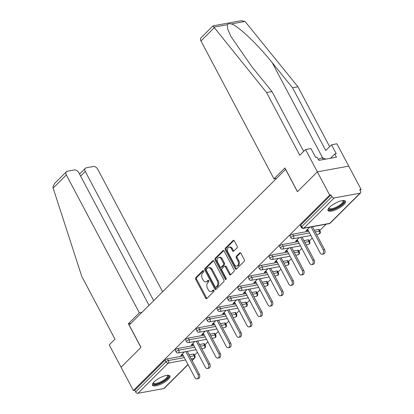 <?xml version="1.0" encoding="UTF-8"?>
<svg xmlns="http://www.w3.org/2000/svg" width="414" height="414" viewBox="0 0 414 414"><rect width="100%" height="100%" fill="white"/><g stroke="black" fill="none" stroke-linecap="round" stroke-linejoin="round"><path stroke-width="0.62" d="M203.621 270.968A0.869 0.59 -100.4 0 0 203.005 270.57A0.869 0.59 -100.4 0 0 202.772 270.694L195.796 277.639A1.242 0.844 -100.4 0 0 195.693 279.336L205.639 298.121A1.242 0.844 -100.4 0 0 206.519 298.685A1.242 0.844 -100.4 0 0 206.845 298.51L213.826 291.565A0.869 0.59 -100.4 0 0 213.898 290.374A0.869 0.59 -100.4 0 0 213.282 289.981A0.869 0.59 -100.4 0 0 213.05 290.105L212.149 291.001A3.974 2.696 -100.4 0 1 211.093 291.575A3.974 2.696 -100.4 0 1 208.278 289.753L207.45 288.191A3.974 2.696 -100.4 0 1 207.781 282.757L208.687 281.862A0.869 0.59 -100.4 0 0 208.759 280.671A0.869 0.59 -100.4 0 0 208.144 280.273A0.869 0.59 -100.4 0 0 207.911 280.397L207.01 281.297A3.974 2.696 -100.4 0 1 205.955 281.867A3.974 2.696 -100.4 0 1 203.139 280.05L202.311 278.487A3.974 2.696 -100.4 0 1 202.643 273.054L203.548 272.158A0.869 0.59 -100.4 0 0 203.621 270.968M329.616 207.191A9.869 3.064 152.1 0 0 328.028 210.509A9.869 3.064 152.1 0 0 334.698 210.172A9.869 3.064 152.1 0 0 343.884 204.583A9.869 3.064 152.1 0 0 345.473 201.271A9.869 3.064 152.1 0 0 338.802 201.602A9.869 3.064 152.1 0 0 329.616 207.191M154.06 381.92A9.869 3.064 152.1 0 0 152.471 385.232A9.869 3.064 152.1 0 0 159.142 384.901A9.869 3.064 152.1 0 0 168.332 379.312A9.869 3.064 152.1 0 0 169.916 375.995A9.869 3.064 152.1 0 0 163.245 376.331A9.869 3.064 152.1 0 0 154.06 381.92M237.025 247.841A1.242 0.844 -100.4 0 0 237.129 246.144L234.34 240.87A1.242 0.844 -100.4 0 0 233.46 240.306A1.242 0.844 -100.4 0 0 233.129 240.482L225.382 248.193A1.242 0.844 -100.4 0 0 225.278 249.89L235.224 268.676A1.242 0.844 -100.4 0 0 236.104 269.245A1.242 0.844 -100.4 0 0 236.43 269.064L244.182 261.353A1.242 0.844 -100.4 0 0 244.286 259.656L240.912 253.29A1.242 0.844 -100.4 0 0 240.032 252.721A1.242 0.844 -100.4 0 0 239.706 252.902L236.389 256.199A1.242 0.844 -100.4 0 0 236.285 257.896L237.957 261.053A3.322 2.251 -100.4 0 1 236.798 266.073A3.322 2.251 -100.4 0 1 234.443 264.551L227.897 252.188A3.322 2.251 -100.4 0 1 229.056 247.168A3.322 2.251 -100.4 0 1 231.41 248.69L232.502 250.749A1.242 0.844 -100.4 0 0 233.382 251.319A1.242 0.844 -100.4 0 0 233.708 251.138L237.025 247.841M149.019 305.309L78.789 172.664A3.798 2.531 45.1 0 0 74.354 169.978L67.404 171.246A3.798 2.531 45.1 0 0 66.416 171.748A3.798 2.531 45.1 0 0 66.349 174.936L53.142 188.08L81.786 276.449L114.994 339.175L109.239 344.898L121.064 367.223L140.998 347.382L129.178 325.057L285.598 169.373L297.423 191.698L317.357 171.857L329.684 195.139L133.391 390.505L134.762 390.257L135.663 391.954L165.967 361.789L165.067 360.092L134.762 390.257M130.979 323.267L128.381 323.743L140.931 347.449L121.064 367.223L133.391 390.505M213.914 261.198A1.242 0.844 -100.4 0 0 213.034 260.629A1.242 0.844 -100.4 0 0 212.708 260.81L204.956 268.52A1.242 0.844 -100.4 0 0 204.852 270.218L214.799 289.003A1.242 0.844 -100.4 0 0 215.678 289.572A1.242 0.844 -100.4 0 0 216.01 289.391L223.757 281.68A1.242 0.844 -100.4 0 0 223.86 279.983L213.914 261.198M215.171 258.357L222.918 250.646A1.242 0.844 -100.4 0 1 223.249 250.465A1.242 0.844 -100.4 0 1 224.129 251.034L234.07 269.819A1.242 0.844 -100.4 0 1 233.967 271.517L230.65 274.818A1.242 0.844 -100.4 0 1 230.324 274.994A1.242 0.844 -100.4 0 1 229.444 274.425L225.407 266.807A1.242 0.844 -100.4 0 0 224.528 266.238A1.242 0.844 -100.4 0 0 224.202 266.419L222.002 268.608A1.242 0.844 -100.4 0 0 221.899 270.306L226.096 278.234A0.869 0.59 -100.4 0 1 225.79 279.548A0.869 0.59 -100.4 0 1 225.175 279.15L215.063 260.054A1.242 0.844 -100.4 0 1 215.171 258.357L216.082 258.191L223.731 250.579M188.049 364.646L164.265 388.322A1.899 1.263 -134.9 0 1 163.768 388.57L137.878 393.3A1.899 1.263 -134.9 0 1 135.663 391.954M213.153 26.185L266.575 92.534L299.783 155.26L305.537 149.532L317.357 171.857L348.738 166.123L361.065 189.405L360.082 190.388M329.684 195.139L331.055 194.885L331.956 196.588A1.899 1.263 45.1 0 0 334.176 197.933L360.066 193.203A1.899 1.263 45.1 0 0 360.563 192.955A1.899 1.263 45.1 0 0 360.594 191.356L359.694 189.659L361.065 189.405M326.087 224.217L319.758 230.52M312.239 238.003L309.32 240.907M301.801 248.39L298.882 251.293M291.363 258.776L288.444 261.684M280.93 269.167L278.006 272.07M270.492 279.553L267.573 282.457M260.054 289.94L257.135 292.848M249.616 300.326L246.697 303.234M239.178 310.717L236.259 313.621M228.74 321.104L225.821 324.007M218.307 331.49L215.389 334.398M207.869 341.876L204.951 344.784M197.431 352.267L194.513 355.171M181.725 354.591L182.113 355.321L180.742 355.569L184.468 351.864M182.113 355.321L182.765 354.669M334.176 197.933L303.866 228.098A1.899 1.263 45.1 0 1 301.651 226.753A1.899 0.59 152.1 0 0 301.345 227.389L300.445 225.687A1.899 0.59 -27.9 0 1 300.75 225.05L301.651 226.753L331.956 196.588M331.055 194.885L300.75 225.05M165.067 360.092A1.899 0.59 -27.9 0 1 167.442 358.84L183.428 355.921M189.089 354.886L193.338 354.11A1.899 0.59 -27.9 0 1 194.011 354.224L194.911 355.926A1.899 0.59 152.1 0 0 194.238 355.812L193.338 354.11M292.688 234.189L293.588 235.892A1.899 0.59 -27.9 0 0 291.213 237.139A1.899 0.59 152.1 0 0 290.907 237.776L290.007 236.078A1.899 0.59 -27.9 0 1 290.312 235.442A1.899 0.59 -27.9 0 1 292.688 234.189L308.673 231.271M314.329 230.236L318.578 229.459A1.899 0.59 -27.9 0 1 319.256 229.573L320.157 231.271A1.899 0.59 152.1 0 0 319.479 231.162L318.578 229.459M282.25 244.576L283.15 246.278A1.899 0.59 -27.9 0 0 280.775 247.525A1.899 0.59 152.1 0 0 280.469 248.167L279.569 246.465A1.899 0.59 -27.9 0 1 279.874 245.828A1.899 0.59 -27.9 0 1 282.25 244.576L298.235 241.657M303.897 240.622L308.145 239.846A1.899 0.59 -27.9 0 1 308.818 239.96L309.719 241.662A1.899 0.59 152.1 0 0 309.046 241.548L308.145 239.846M271.817 254.967L272.717 256.664A1.899 0.59 -27.9 0 0 270.337 257.917A1.899 0.59 152.1 0 0 270.031 258.553L269.131 256.851A1.899 0.59 -27.9 0 1 269.436 256.214A1.899 0.59 -27.9 0 1 271.817 254.967L287.802 252.043M293.459 251.013L297.707 250.237A1.899 0.59 -27.9 0 1 298.38 250.346L299.281 252.048A1.899 0.59 152.1 0 0 298.608 251.935L297.707 250.237M261.379 265.353L262.279 267.056A1.899 0.59 -27.9 0 0 259.904 268.303A1.899 0.59 152.1 0 0 259.599 268.94L258.698 267.242A1.899 0.59 -27.9 0 1 259.004 266.6A1.899 0.59 -27.9 0 1 261.379 265.353L277.364 262.435M283.021 261.4L287.269 260.623A1.899 0.59 -27.9 0 1 287.942 260.732L288.843 262.435A1.899 0.59 152.1 0 0 288.17 262.326L287.269 260.623M250.941 275.74L251.841 277.442A1.899 0.59 -27.9 0 0 249.466 278.689A1.899 0.59 152.1 0 0 249.161 279.326L248.26 277.628A1.899 0.59 -27.9 0 1 248.566 276.992A1.899 0.59 -27.9 0 1 250.941 275.74L266.926 272.821M272.583 271.786L276.831 271.01A1.899 0.59 -27.9 0 1 277.504 271.123L278.405 272.821A1.899 0.59 152.1 0 0 277.732 272.712L276.831 271.01M240.503 286.126L241.403 287.828A1.899 0.59 -27.9 0 0 239.028 289.081A1.899 0.59 152.1 0 0 238.723 289.717L237.822 288.015A1.899 0.59 -27.9 0 1 238.128 287.378A1.899 0.59 -27.9 0 1 240.503 286.126L256.489 283.207M262.145 282.177L266.393 281.401A1.899 0.59 -27.9 0 1 267.071 281.51L267.972 283.212A1.899 0.59 152.1 0 0 267.294 283.098L266.393 281.401M230.065 296.517L230.965 298.215A1.899 0.59 -27.9 0 0 228.59 299.467A1.899 0.59 152.1 0 0 228.285 300.103L227.384 298.401A1.899 0.59 -27.9 0 1 227.69 297.764A1.899 0.59 -27.9 0 1 230.065 296.517L246.051 293.593M251.707 292.563L255.956 291.787A1.899 0.59 -27.9 0 1 256.633 291.896L257.534 293.598A1.899 0.59 152.1 0 0 256.856 293.49L255.956 291.787M219.627 306.903L220.527 308.606A1.899 0.59 -27.9 0 0 218.152 309.853A1.899 0.59 152.1 0 0 217.847 310.49L216.946 308.792A1.899 0.59 -27.9 0 1 217.252 308.151A1.899 0.59 -27.9 0 1 219.627 306.903L235.613 303.985M241.274 302.95L245.523 302.173A1.899 0.59 -27.9 0 1 246.195 302.282L247.096 303.985A1.899 0.59 152.1 0 0 246.423 303.876L245.523 302.173M209.194 317.29L210.095 318.992A1.899 0.59 -27.9 0 0 207.719 320.239A1.899 0.59 152.1 0 0 207.414 320.881L206.514 319.178A1.899 0.59 -27.9 0 1 206.819 318.542A1.899 0.59 -27.9 0 1 209.194 317.29L225.18 314.371M230.836 313.336L235.085 312.56A1.899 0.59 -27.9 0 1 235.757 312.673L236.658 314.371A1.899 0.59 152.1 0 0 235.985 314.262L235.085 312.56M198.756 327.681L199.657 329.378A1.899 0.59 -27.9 0 0 197.281 330.631A1.899 0.59 152.1 0 0 196.976 331.267L196.076 329.565A1.899 0.59 -27.9 0 1 196.381 328.928A1.899 0.59 -27.9 0 1 198.756 327.681L214.742 324.757M220.398 323.727L224.647 322.951A1.899 0.59 -27.9 0 1 225.319 323.06L226.22 324.762A1.899 0.59 152.1 0 0 225.547 324.648L224.647 322.951M188.318 338.067L189.219 339.765A1.899 0.59 -27.9 0 0 186.843 341.017A1.899 0.59 152.1 0 0 186.538 341.654L185.638 339.951A1.899 0.59 -27.9 0 1 185.943 339.314A1.899 0.59 -27.9 0 1 188.318 338.067L204.304 335.149M209.96 334.114L214.209 333.337A1.899 0.59 -27.9 0 1 214.882 333.446L215.782 335.149A1.899 0.59 152.1 0 0 215.109 335.04L214.209 333.337M177.88 348.453L178.781 350.156A1.899 0.59 -27.9 0 0 176.405 351.403A1.899 0.59 152.1 0 0 176.1 352.04L175.2 350.342A1.899 0.59 -27.9 0 1 175.505 349.706A1.899 0.59 -27.9 0 1 177.88 348.453L193.866 345.535M199.522 344.5L203.771 343.724A1.899 0.59 -27.9 0 1 204.449 343.837L205.349 345.535A1.899 0.59 152.1 0 0 204.671 345.426L203.771 343.724M194.906 341.472L191.18 345.183L192.551 344.929L193.203 344.282M205.339 331.086L201.613 334.797L202.989 334.543L203.641 333.896M215.777 320.7L212.051 324.405L213.422 324.157L214.079 323.505M226.215 310.309L222.489 314.019L223.86 313.771L224.512 313.119M236.653 299.922L232.927 303.633L234.298 303.379L234.95 302.732M247.091 289.536L243.365 293.247L244.736 292.993L245.388 292.341M257.529 279.15L253.798 282.855L255.174 282.607L255.826 281.955M267.961 268.758L264.236 272.469L265.607 272.221L266.264 271.568M278.399 258.372L274.673 262.083L276.045 261.829L276.702 261.182M288.837 247.986L285.111 251.691L286.483 251.443L287.135 250.791M299.275 237.6L295.549 241.305L296.921 241.057L297.573 240.405M309.713 227.208L305.987 230.919L307.359 230.665L308.011 230.018M192.551 344.929L192.163 344.2M202.989 334.543L202.601 333.813M213.422 324.157L213.039 323.427M223.86 313.771L223.472 313.041M234.298 303.379L233.91 302.65M244.736 292.993L244.348 292.263M255.174 282.607L254.786 281.877M265.607 272.221L265.224 271.486M276.045 261.829L275.662 261.099M286.483 251.443L286.095 250.713M296.921 241.057L296.533 240.327M307.359 230.665L306.971 229.936M205.955 281.867L206.871 281.701A3.974 2.696 -100.4 0 0 207.926 281.132L207.01 281.297M208.604 280.454L207.926 281.132M211.093 291.575L212.009 291.404A3.974 2.696 -100.4 0 0 213.06 290.835L212.149 291.001M213.743 290.157L213.06 290.835M203.465 270.751L196.712 277.473A1.242 0.844 -100.4 0 0 196.609 279.171L206.55 297.951A1.242 0.844 -100.4 0 0 206.948 298.406M213.52 260.742L205.872 268.355A1.242 0.844 -100.4 0 0 205.768 270.052L215.715 288.832A1.242 0.844 -100.4 0 0 216.108 289.293M206.451 269.266A0.869 0.59 -100.4 0 0 206.379 270.451L215.109 286.938A0.869 0.59 -100.4 0 0 215.725 287.337A0.869 0.59 -100.4 0 0 215.958 287.212L216.91 286.265A3.974 2.696 -100.4 0 0 217.241 280.832L211.275 269.566A3.974 2.696 -100.4 0 0 208.459 267.744A3.974 2.696 -100.4 0 0 207.404 268.319L206.451 269.266M215.725 287.337L216.641 287.171A0.869 0.59 -100.4 0 0 216.874 287.047L215.958 287.212M208.459 267.744L209.375 267.579A3.974 2.696 -100.4 0 1 212.191 269.395L218.157 280.666A3.974 2.696 -100.4 0 1 217.826 286.095L216.874 287.047M224.528 266.238L225.444 266.073A1.242 0.844 -100.4 0 1 226.323 266.642L230.36 274.259A1.242 0.844 -100.4 0 0 230.753 274.715M216.082 258.191A1.242 0.844 -100.4 0 0 215.979 259.888L226.091 278.984A0.869 0.59 -100.4 0 0 226.189 279.134M221.226 258.905A3.322 2.251 -100.4 0 0 218.871 257.384A3.322 2.251 -100.4 0 0 217.712 262.404L220.02 266.756A1.242 0.844 -100.4 0 0 220.9 267.325A1.242 0.844 -100.4 0 0 221.226 267.149L223.425 264.96A1.242 0.844 -100.4 0 0 223.529 263.263L221.226 258.905L222.137 258.74A3.322 2.251 -100.4 0 0 219.787 257.218L218.871 257.384M220.9 267.325L221.811 267.159A1.242 0.844 -100.4 0 0 222.142 266.978L221.226 267.149M222.137 258.74L224.445 263.092A1.242 0.844 -100.4 0 1 224.341 264.789L222.142 266.978M229.056 247.168L229.972 247.003A3.322 2.251 -100.4 0 1 232.321 248.524L233.413 250.584A1.242 0.844 -100.4 0 0 233.812 251.039M236.798 266.073L237.714 265.902A3.322 2.251 -100.4 0 0 238.873 260.887L237.957 261.053M240.518 252.835L237.305 256.033A1.242 0.844 -100.4 0 0 237.201 257.731L238.873 260.887M233.941 240.415L226.298 248.027A1.242 0.844 -100.4 0 0 226.194 249.725L236.135 268.51A1.242 0.844 -100.4 0 0 236.534 268.965M197.954 374.479L199.325 374.225A2.908 1.972 79.6 0 1 198.311 378.619L196.94 378.872A2.908 1.972 -100.4 0 0 197.954 374.479L185.845 351.61M182.383 353.939L194.875 377.537A2.908 1.972 -100.4 0 0 196.94 378.872M199.325 374.225L187.216 351.357M208.392 364.087L209.763 363.839A2.908 1.972 79.6 0 1 208.749 368.232L207.373 368.486A2.908 1.972 -100.4 0 0 208.392 364.087L196.283 341.224M192.815 343.553L205.313 367.151A2.908 1.972 -100.4 0 0 207.373 368.486M209.763 363.839L197.654 340.97M218.83 353.701L220.201 353.452A2.908 1.972 79.6 0 1 219.182 357.846L217.811 358.094A2.908 1.972 -100.4 0 0 218.83 353.701L206.721 330.833M203.253 333.161L215.751 356.764A2.908 1.972 -100.4 0 0 217.811 358.094M220.201 353.452L208.092 330.584M229.263 343.315L230.639 343.061A2.908 1.972 79.6 0 1 229.62 347.46L228.249 347.708A2.908 1.972 -100.4 0 0 229.263 343.315L217.159 320.446M213.691 322.775L226.189 346.378A2.908 1.972 -100.4 0 0 228.249 347.708M230.639 343.061L218.53 320.198M239.701 332.923L241.072 332.675A2.908 1.972 79.6 0 1 240.058 337.068L238.687 337.322A2.908 1.972 -100.4 0 0 239.701 332.923L227.596 310.06M224.129 312.389L236.622 335.987A2.908 1.972 -100.4 0 0 238.687 337.322M241.072 332.675L228.968 309.807M250.139 322.537L251.51 322.289A2.908 1.972 79.6 0 1 250.496 326.682L249.124 326.931A2.908 1.972 -100.4 0 0 250.139 322.537L238.029 299.674M234.567 302.003L247.06 325.601A2.908 1.972 -100.4 0 0 249.124 326.931M251.51 322.289L239.406 299.42M167.639 375.27A8.544 2.655 -27.9 0 1 168.348 376.538A8.544 2.655 -27.9 0 1 159.918 383.09A8.544 2.655 -27.9 0 1 153.139 382.986A8.544 2.655 -27.9 0 1 153.149 382.94M153.387 382.645A7.907 2.458 152.1 0 0 153.47 382.934A7.907 2.458 152.1 0 0 160.658 381.884A7.907 2.458 152.1 0 0 167.504 376.248A7.907 2.458 152.1 0 0 167.453 375.529A7.907 2.458 152.1 0 0 167.266 375.296M152.352 384.678A9.807 3.048 152.1 0 0 161.589 382.753A9.807 3.048 152.1 0 0 169.476 376.062A9.807 3.048 152.1 0 0 169.523 375.586M343.196 200.542A8.544 2.655 -27.9 0 1 343.905 201.815A8.544 2.655 -27.9 0 1 335.475 208.366A8.544 2.655 -27.9 0 1 328.695 208.263A8.544 2.655 -27.9 0 1 328.706 208.216M328.939 207.921A7.907 2.458 152.1 0 0 329.026 208.206A7.907 2.458 152.1 0 0 336.215 207.155A7.907 2.458 152.1 0 0 343.061 201.52A7.907 2.458 152.1 0 0 343.009 200.806A7.907 2.458 152.1 0 0 342.823 200.573M327.909 209.955A9.807 3.048 152.1 0 0 337.146 208.03A9.807 3.048 152.1 0 0 345.033 201.339A9.807 3.048 152.1 0 0 345.079 200.862M325.792 159.121L322.247 157.667L318.262 159.354M323.262 159.587L322.247 157.667M53.142 188.08L52.935 187.185L54.436 183.666L66.416 171.748M162.624 291.772L97.73 169.207A3.798 2.531 45.1 0 0 93.295 166.516L86.34 167.789A3.798 2.531 45.1 0 0 85.351 168.286A3.798 2.531 45.1 0 0 85.284 171.479L80.621 176.121M153.687 300.662L85.284 171.479M141.95 312.347L139.352 312.818L66.349 174.936M128.381 323.743L139.352 312.818M305.537 149.532L310.935 148.543L315.665 157.475L317.129 157.206L318.816 160.399L336.473 157.17L334.786 153.982L336.251 153.718L331.521 144.786L325.766 150.51L292.558 87.789L297.956 86.805L245.543 22.087L244.943 21.456L241.212 20.7L212.998 25.854L201.023 37.772A3.798 2.531 -134.9 0 0 200.956 40.965L273.964 178.848L276.562 178.372M292.558 87.789L272.195 62.649C258.015 44.733 237.683 25.477 231.322 23.945C229.356 23.515 228.031 23.753 227.338 24.674L227.684 28.97L231.007 36.598L251.608 66.406L271.972 91.551L303.659 151.4M331.521 144.786L336.918 143.798L348.738 166.123L317.357 171.857L297.485 191.635L284.935 167.929L273.964 178.848M297.956 86.805L329.642 146.654M266.575 92.534L271.972 91.551M334.786 153.982L330.481 158.267M260.577 312.151L261.948 311.897A2.908 1.972 79.6 0 1 260.934 316.296L259.557 316.544A2.908 1.972 -100.4 0 0 260.577 312.151L248.467 289.282M245 291.611L257.498 315.214A2.908 1.972 -100.4 0 0 259.557 316.544M261.948 311.897L249.839 289.034M271.015 301.765L272.386 301.511A2.908 1.972 79.6 0 1 271.367 305.905L269.995 306.158A2.908 1.972 -100.4 0 0 271.015 301.765L258.905 278.896M255.438 281.225L267.936 304.828A2.908 1.972 -100.4 0 0 269.995 306.158M272.386 301.511L260.277 278.648M281.448 291.373L282.824 291.125A2.908 1.972 79.6 0 1 281.805 295.518L280.433 295.772A2.908 1.972 -100.4 0 0 281.448 291.373L269.343 268.51M265.876 270.839L278.374 294.437A2.908 1.972 -100.4 0 0 280.433 295.772M282.824 291.125L270.715 268.256M291.886 280.987L293.257 280.739A2.908 1.972 79.6 0 1 292.243 285.132L290.871 285.381A2.908 1.972 -100.4 0 0 291.886 280.987L279.781 258.119M276.314 260.447L288.812 284.051A2.908 1.972 -100.4 0 0 290.871 285.381M293.257 280.739L281.153 257.87M302.324 270.601L303.695 270.347A2.908 1.972 79.6 0 1 302.681 274.746L301.309 274.994A2.908 1.972 -100.4 0 0 302.324 270.601L290.214 247.732M286.752 250.061L299.244 273.664A2.908 1.972 -100.4 0 0 301.309 274.994M303.695 270.347L291.591 247.484M312.761 260.215L314.133 259.961A2.908 1.972 79.6 0 1 313.119 264.355L311.747 264.608A2.908 1.972 -100.4 0 0 312.761 260.215L300.652 237.346M297.185 239.675L309.682 263.273A2.908 1.972 -100.4 0 0 311.747 264.608M314.133 259.961L302.023 237.093M323.199 249.823L324.571 249.575A2.908 1.972 79.6 0 1 323.557 253.968L322.18 254.217A2.908 1.972 -100.4 0 0 323.199 249.823L311.09 226.96M307.623 229.289L320.12 252.887A2.908 1.972 -100.4 0 0 322.18 254.217M324.571 249.575L312.461 226.706M203.264 270.606L202.772 270.694M213.541 290.012L213.05 290.105M208.402 280.309L207.911 280.397M163.768 388.57L187.966 364.491M192.029 360.444L194.078 358.405L191.227 358.928M185.57 359.963L168.188 363.135L137.878 393.3M192.112 360.604L194.57 358.157A1.899 1.263 -134.9 0 1 194.078 358.405A1.899 1.289 -100.4 0 0 194.238 355.812L189.99 356.589M167.442 358.84L168.343 360.542A1.899 1.289 -100.4 0 1 168.188 363.135A1.899 1.263 -134.9 0 1 165.967 361.789A1.899 0.59 -27.9 0 1 168.343 360.542L184.328 357.624M301.345 227.389A1.899 1.899 0 0 0 303.364 228.368A1.899 1.289 79.6 0 0 303.866 228.098L329.756 223.369L360.066 193.203M303.364 228.368L329.254 223.638A1.899 1.289 79.6 0 0 329.756 223.369A1.899 1.263 45.1 0 0 330.253 223.12L360.563 192.955M194.766 347.237L178.781 350.156A1.899 1.289 -100.4 0 1 178.62 352.749A1.899 1.289 79.6 0 1 178.118 353.023L196.091 349.737M200.423 346.202L204.671 345.426A1.899 1.289 -100.4 0 1 204.516 348.019A1.899 1.289 79.6 0 1 204.009 348.293A1.899 1.899 0 0 0 205.349 345.535M186.538 341.654A1.899 1.899 0 0 0 188.556 342.632A1.899 1.289 79.6 0 0 189.058 342.362A1.899 1.289 -100.4 0 0 189.219 339.765L205.204 336.846M210.861 335.816L215.109 335.04A1.899 1.289 -100.4 0 1 214.949 337.633A1.899 1.289 79.6 0 1 214.447 337.902A1.899 1.899 0 0 0 215.782 335.149M196.976 331.267A1.899 1.899 0 0 0 198.994 332.245A1.899 1.289 79.6 0 0 199.496 331.971A1.899 1.289 -100.4 0 0 199.657 329.378L215.642 326.46M221.299 325.425L225.547 324.648A1.899 1.289 -100.4 0 1 225.387 327.241A1.899 1.289 79.6 0 1 224.885 327.515A1.899 1.899 0 0 0 226.22 324.762M207.414 320.881A1.899 1.899 0 0 0 209.432 321.859A1.899 1.289 79.6 0 0 209.934 321.585A1.899 1.289 -100.4 0 0 210.095 318.992L226.08 316.073M231.736 315.038L235.985 314.262A1.899 1.289 -100.4 0 1 235.825 316.855A1.899 1.289 79.6 0 1 235.323 317.129A1.899 1.899 0 0 0 236.658 314.371M217.847 310.49A1.899 1.899 0 0 0 219.865 311.473A1.899 1.289 79.6 0 0 220.372 311.199A1.899 1.289 -100.4 0 0 220.527 308.606L236.513 305.682M242.174 304.652L246.423 303.876A1.899 1.289 -100.4 0 1 246.263 306.469A1.899 1.289 79.6 0 1 245.761 306.743A1.899 1.899 0 0 0 247.096 303.985M228.285 300.103A1.899 1.899 0 0 0 230.303 301.081A1.899 1.289 79.6 0 0 230.81 300.812A1.899 1.289 -100.4 0 0 230.965 298.215L246.951 295.296M252.612 294.261L256.856 293.49A1.899 1.289 -100.4 0 1 256.701 296.082A1.899 1.289 79.6 0 1 256.194 296.352A1.899 1.899 0 0 0 257.534 293.598M238.723 289.717A1.899 1.899 0 0 0 240.741 290.695A1.899 1.289 79.6 0 0 241.243 290.421A1.899 1.289 -100.4 0 0 241.403 287.828L257.389 284.91M263.045 283.875L267.294 283.098A1.899 1.289 -100.4 0 1 267.139 285.691A1.899 1.289 79.6 0 1 266.632 285.965A1.899 1.899 0 0 0 267.972 283.212M249.161 279.326A1.899 1.899 0 0 0 251.179 280.309A1.899 1.289 79.6 0 0 251.681 280.035A1.899 1.289 -100.4 0 0 251.841 277.442L267.827 274.523M273.483 273.488L277.732 272.712A1.899 1.289 -100.4 0 1 277.571 275.305A1.899 1.289 79.6 0 1 277.069 275.579A1.899 1.899 0 0 0 278.405 272.821M259.599 268.94A1.899 1.899 0 0 0 261.617 269.918A1.899 1.289 79.6 0 0 262.119 269.649A1.899 1.289 -100.4 0 0 262.279 267.056L278.265 264.132M283.921 263.102L288.17 262.326A1.899 1.289 -100.4 0 1 288.009 264.919A1.899 1.289 79.6 0 1 287.507 265.193A1.899 1.899 0 0 0 288.843 262.435M270.031 258.553A1.899 1.899 0 0 0 272.055 259.531A1.899 1.289 79.6 0 0 272.557 259.257A1.899 1.289 -100.4 0 0 272.717 256.664L288.703 253.746M294.359 252.711L298.608 251.935A1.899 1.289 -100.4 0 1 298.447 254.532A1.899 1.289 79.6 0 1 297.945 254.801A1.899 1.899 0 0 0 299.281 252.048M280.469 248.167A1.899 1.899 0 0 0 282.488 249.145A1.899 1.289 79.6 0 0 282.995 248.871A1.899 1.289 -100.4 0 0 283.15 246.278L299.136 243.36M304.797 242.325L309.046 241.548A1.899 1.289 -100.4 0 1 308.885 244.141A1.899 1.289 79.6 0 1 308.383 244.415A1.899 1.899 0 0 0 309.719 241.662M290.907 237.776A1.899 1.899 0 0 0 292.926 238.759A1.899 1.289 79.6 0 0 293.428 238.485A1.899 1.289 -100.4 0 0 293.588 235.892L309.574 232.973M315.23 231.938L319.479 231.162A1.899 1.289 -100.4 0 1 319.323 233.755A1.899 1.289 79.6 0 1 318.816 234.029A1.899 1.899 0 0 0 320.157 231.271M206.55 297.951L205.639 298.121M196.609 279.171L195.693 279.336M196.712 277.473L195.796 277.639M215.715 288.832L214.799 289.003M205.768 270.052L204.852 270.218M205.872 268.355L204.956 268.52M213.407 260.68L212.708 260.81M217.826 286.095L216.91 286.265M218.157 280.666L217.241 280.832M212.191 269.395L211.275 269.566M223.617 250.517L222.918 250.646M230.36 274.259L229.444 274.425M226.323 266.642L225.407 266.807M226.091 278.984L225.175 279.15M215.979 259.888L215.063 260.054M224.341 264.789L223.425 264.96M224.445 263.092L223.529 263.263M233.413 250.584L232.502 250.749M232.321 248.524L231.41 248.69M237.201 257.731L236.285 257.896M237.305 256.033L236.389 256.199M240.405 252.773L239.706 252.902M236.135 268.51L235.224 268.676M226.194 249.725L225.278 249.89M226.298 248.027L225.382 248.193M233.832 240.353L233.129 240.482M244.943 21.456L231.322 23.945M227.338 24.674L213.722 27.158M214.167 27.821L200.956 40.965M322.578 157.801L272.195 62.649M194.57 358.157A1.899 1.899 0 0 0 194.911 355.926M176.1 352.04A1.899 1.899 0 0 0 178.118 353.023M201.753 348.707L204.009 348.293M188.556 342.632L206.529 339.351M212.185 338.316L214.447 337.902M198.994 332.245L216.967 328.964M222.623 327.929L224.885 327.515M209.432 321.859L227.405 318.573M233.061 317.543L235.323 317.129M219.865 311.473L237.843 308.187M243.499 307.152L245.761 306.743M230.303 301.081L248.276 297.801M253.937 296.766L256.194 296.352M240.741 290.695L258.714 287.414M264.37 286.379L266.632 285.965M251.179 280.309L269.152 277.023M274.808 275.993L277.069 275.579M261.617 269.918L279.59 266.637M285.246 265.602L287.507 265.193M272.055 259.531L290.028 256.25M295.684 255.215L297.945 254.801M282.488 249.145L300.46 245.859M306.122 244.829L308.383 244.415M292.926 238.759L310.898 235.473M316.56 234.443L318.816 234.029M329.254 223.638A1.899 1.899 0 0 0 330.253 223.12M85.351 168.286L79.535 174.077"/></g></svg>
